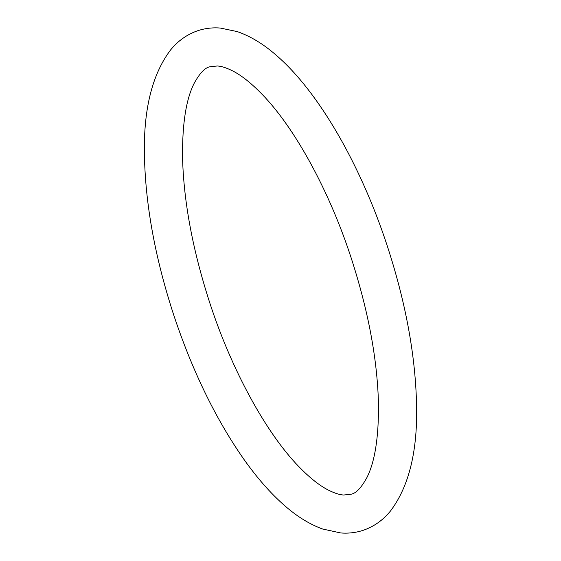 <?xml version="1.0" encoding="UTF-8"?>
<svg xmlns="http://www.w3.org/2000/svg" width="561" height="561" viewBox="0 0 561 561"><rect width="100%" height="100%" fill="white"/><g stroke="black" fill="none" stroke-linecap="round" stroke-linejoin="round"><path stroke-width="0.84" d="M217.338 65.981C221.385 66.17 226.546 67.839 232.808 70.981C241.742 75.553 251.693 83.519 262.674 94.893C295.03 128.385 329.468 191.119 351.284 258.277C368.261 310.724 377.329 359.131 378.472 403.513C378.801 436.886 374.972 461.521 366.978 477.425C361.375 487.705 356.109 493.301 351.172 494.213L343.669 495.019C339.622 494.83 334.468 493.161 328.206 490.019C319.272 485.447 309.314 477.481 298.34 466.107C265.977 432.615 231.539 369.881 209.73 302.723C192.753 250.276 183.685 201.869 182.542 157.487C182.213 124.114 186.042 99.479 194.036 83.575C199.632 73.295 204.905 67.699 209.842 66.787L217.338 65.981M363.114 530.334C355.884 532.691 348.423 533.567 340.716 532.95L322.659 529.023C309.889 524.409 297.337 516.716 285.016 505.966C270.753 493.568 256.854 477.741 243.313 458.491C215.326 418.268 192.086 370.302 173.587 314.595C155.502 259 145.804 206.89 144.507 158.279C143.055 111.043 151.736 74.943 170.551 49.985C178.012 40.806 187.129 34.361 197.9 30.666C205.13 28.309 212.591 27.433 220.291 28.05L237.212 31.584C250.543 36.199 263.628 44.151 276.461 55.441C318.753 91.927 360.562 164.857 387.02 245.185C405.287 300.962 415.112 353.29 416.493 402.16C418.001 449.691 409.348 485.945 390.533 510.931C383.058 520.159 373.921 526.625 363.114 530.334"/></g></svg>

